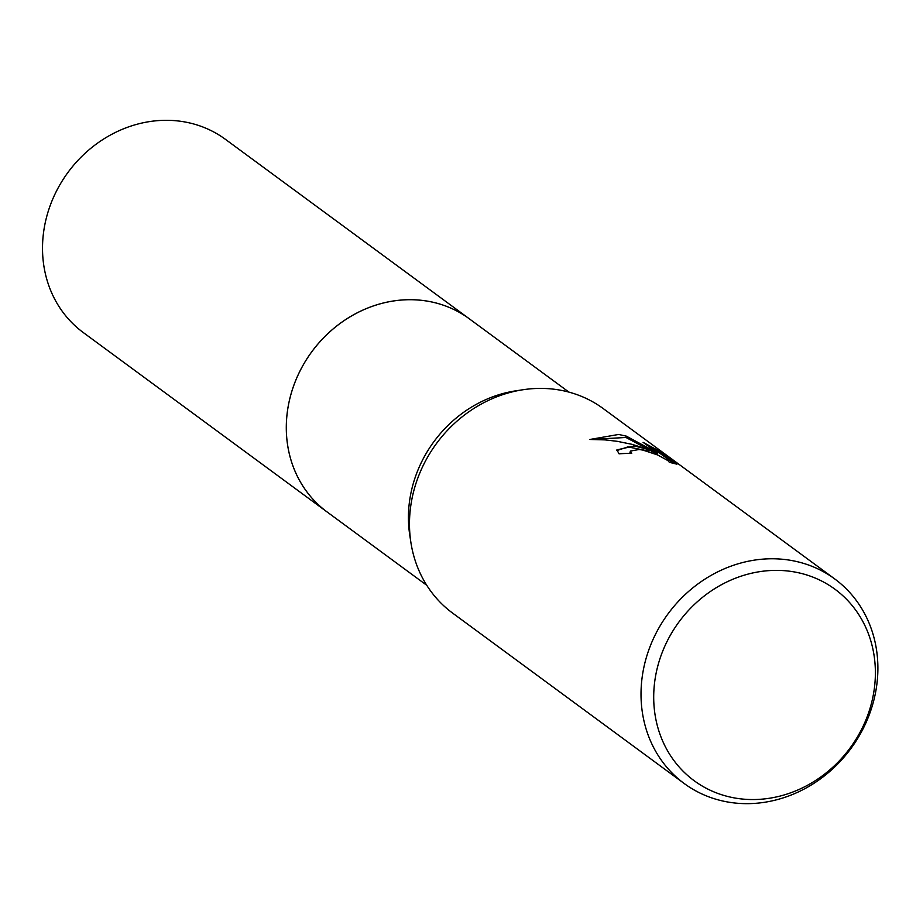<?xml version="1.0" encoding="UTF-8"?>
<svg xmlns="http://www.w3.org/2000/svg" width="923" height="923" viewBox="0 0 923 923"><rect width="100%" height="100%" fill="white"/><g stroke="black" fill="none" stroke-linecap="round" stroke-linejoin="round"><path stroke-width="1.38" d="M426.761 585.297L327.077 511.942A119.932 107.241 -53.7 0 1 298.544 374.011A119.932 107.241 -53.7 0 1 426.461 301.002A119.932 107.241 -53.7 0 1 469.242 318.758L568.926 392.113M684.185 783.5L452.651 613.126A126.993 113.552 -53.7 0 1 410.862 542.263A126.993 113.552 -53.7 0 1 523.11 389.725A126.993 113.552 -53.7 0 1 557.884 389.76A126.993 113.552 -53.7 0 1 603.192 408.554L834.727 578.94A126.993 113.552 -53.7 0 1 864.943 724.982A126.993 113.552 -53.7 0 1 729.493 802.295A126.993 113.552 -53.7 0 1 684.185 783.5A126.993 113.552 -53.7 0 1 653.969 637.447A126.993 113.552 -53.7 0 1 789.419 560.134A126.993 113.552 -53.7 0 1 834.727 578.94M634.216 445.924L649.273 449.755L632.047 444.332L617.129 441.298L605.05 439.89L589.935 439.463L618.629 434.456L626.279 436.118L657.73 453.112L643.077 442.336L658.872 450.886L676.94 464.177L669.36 462.319L667.929 460.6L657.649 454.97L642.858 450.078L639.074 449.501L630.374 451.082L631.701 453.458A126.993 113.552 126.3 0 0 619.091 453.851L616.876 449.905L634.216 445.924M792.592 571.649A118.848 106.272 -53.7 0 1 871.785 701.988A118.848 106.272 -53.7 0 1 736.508 798.28A118.848 106.272 -53.7 0 1 657.303 667.94A118.848 106.272 -53.7 0 1 792.592 571.649M630.086 453.435L630.04 452.443M616.806 450.597L627.905 446.894L648.938 451.105L649.273 449.755M648.673 449.524L625.944 437.467L626.279 436.118M625.944 437.467L591.239 439.44M657.73 453.112L657.384 454.485L649.25 449.847M673.628 463.404L658.526 452.293L658.872 450.886M658.526 452.293L649.677 447.182M410.862 542.263L409.731 534.902A119.932 107.241 -53.7 0 1 515.738 390.844L523.11 389.725M328.011 512.634A119.932 107.241 -53.7 0 1 327.077 511.953L83.289 332.557A119.932 107.241 -53.7 0 1 46.15 218.774A119.932 107.241 -53.7 0 1 225.466 139.361L469.242 318.747A119.932 107.241 -53.7 0 1 470.176 319.439M327.077 511.953A119.932 107.241 -53.7 0 1 289.926 398.171A119.932 107.241 -53.7 0 1 469.242 318.747M630.317 451.255L629.982 452.605"/></g></svg>
